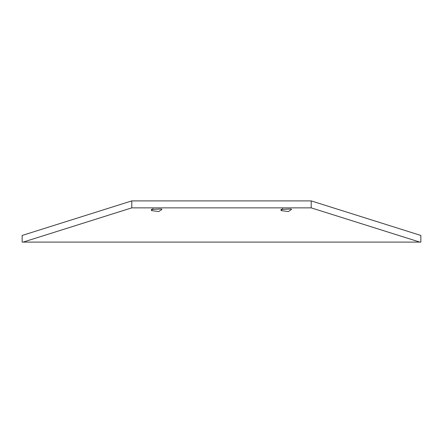 <?xml version="1.0" encoding="UTF-8"?>
<svg xmlns="http://www.w3.org/2000/svg" width="443" height="443" viewBox="0 0 443 443"><rect width="100%" height="100%" fill="white"/><g stroke="black" fill="none" stroke-linecap="round" stroke-linejoin="round"><path stroke-width="0.66" d="M311.213 200.9L131.787 200.9L22.15 235.454L22.15 242.099L23.169 242.099L131.787 207.867L311.213 207.867L311.213 200.9L420.85 235.454L420.85 242.099L419.831 242.099L311.213 207.867M131.787 207.867L131.787 200.9M281.095 210.58L281.023 209.417L290.94 209.007L291.599 209.417L288.321 211.56L281.095 210.58L282.645 208.67M23.169 242.099L419.831 242.099M151.473 210.58L151.401 209.417L161.318 209.007L161.977 209.417L158.699 211.56L151.473 210.58L153.023 208.67"/></g></svg>

